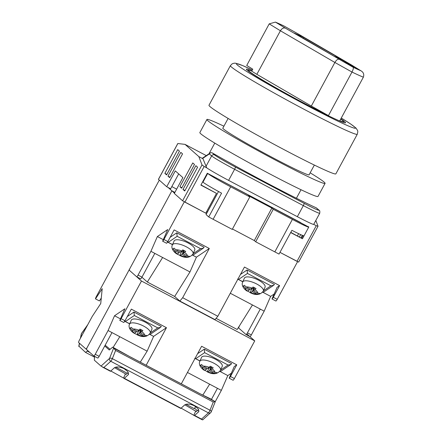 <?xml version="1.0" encoding="UTF-8"?>
<svg xmlns="http://www.w3.org/2000/svg" width="442" height="442" viewBox="0 0 442 442"><rect width="100%" height="100%" fill="white"/><g stroke="black" fill="none" stroke-linecap="round" stroke-linejoin="round"><path stroke-width="0.66" d="M298.599 262.078L279.968 252.36L297.582 261.658L277.206 299.339A2.254 0.448 117.8 0 1 275.902 301.035L271.996 298.969L277.084 287.328L279.598 285.626L273.3 297.278L277.206 299.339M308.765 227.044L207.298 173.231L200.878 185.11L216.497 193.364L205.79 213.166L182.596 200.79L174.314 193.458L182.883 177.618L175.292 170.894L166.722 186.734L158.413 179.364L177.794 143.517L185.032 144.379L198.834 156.601L202.005 164.899L204.171 166.485L184.894 202.127M206.668 211.547A54.09 2.564 28.4 0 0 207.447 211.989M178.684 173.899L170.629 188.8L166.722 186.734M176.651 189.143L171.822 186.596M296.991 261.349L316.268 225.707L313.726 224.365A22.536 1.066 -151.6 0 1 297.35 216.696L228.608 180.38A22.536 1.066 -151.6 0 1 206.712 167.827L202.773 158.269M206.359 155.645L185.032 144.379M202.939 158.766L198.834 156.601M316.268 225.707L318.013 226.276L298.632 262.117M315.826 220.475L318.008 226.182M313.726 224.359L319.721 213.271A22.536 1.066 -151.6 0 1 303.345 205.607L234.603 169.292L228.608 180.38M304.024 235.813L302.427 238.763L290.676 232.553M206.712 167.827L204.171 166.485M177.717 149.611L179.441 151.142L166.59 174.905L164.866 173.375L177.717 149.611M182.546 153.888L169.695 177.651L167.971 176.126L180.822 152.363L182.546 153.888M194.486 164.463L181.634 188.226L179.911 186.695L192.762 162.932L194.486 164.463M195.867 165.684L197.591 167.214L184.739 190.977L183.016 189.447L195.867 165.684M318.544 209.856A2.254 2.204 -48.5 0 1 318.964 210.149L316.71 208.154A2.254 2.204 131.5 0 0 316.284 207.862C292.764 197.099 245.233 171.988 212.387 152.971L214.646 154.971A20.282 0.961 28.4 0 0 235.326 167.004L304.074 203.32A20.282 0.961 28.4 0 0 318.544 209.856L316.284 207.862A2.254 1.807 114.8 0 0 316.157 207.795A2.254 1.807 114.8 0 0 316.024 207.74M210.812 152.788A2.254 2.055 54.6 0 0 209.364 153.915L202.607 158.479M212.497 153.031A2.254 1.138 120 0 0 212.447 152.998A2.254 2.254 0 0 0 210.011 153.114L202.414 158.192M290.781 232.365L302.427 238.763M303.107 235.625L301.737 238.15M200.977 184.922L216.497 193.364M300.671 234.619L299.422 236.929M297.438 235.879L298.632 233.674M301.008 237.768L302.328 235.326M184.999 190.496L183.016 189.447M181.894 187.745L179.911 186.695M169.955 177.176L167.971 176.126M166.849 174.424L164.866 173.375M292.383 219.414A22.536 1.066 28.4 0 0 308.759 227.077L304.046 235.79A22.536 1.066 -151.6 0 1 291.886 230.321L279.035 254.084A22.536 1.066 -151.6 0 1 274.825 251.89L292.383 219.414L273.244 209.304L271.863 208.077L248.426 195.695L249.807 196.922L232.249 229.398L213.11 219.287A22.536 1.066 -151.6 0 1 208.729 216.939L206.055 214.569L218.525 191.508M249.807 196.922L230.669 186.811L213.11 219.287M208.729 216.939L221.58 193.176A22.536 1.066 -151.6 0 1 202.977 182.148L202.64 181.85M274.825 251.89L255.686 241.78L273.244 209.304M308.759 227.077A22.536 1.066 28.4 0 0 308.461 226.674M300.648 222.547L215.503 177.562M202.977 182.148L207.69 173.435A22.536 1.066 28.4 0 0 230.669 186.811M255.686 241.78L254.305 240.558L232.453 229.011M254.305 240.558L271.863 208.077M239.779 325.301L239.492 325.831A2.254 0.448 -62.2 0 0 238.768 328.113L246.012 334.533A2.254 0.448 -62.2 0 0 246.028 334.544A2.254 0.448 -62.2 0 0 247.426 332.859L260.277 309.096L264.183 311.157L251.332 334.92A2.254 0.448 117.8 0 1 249.934 336.611A2.254 0.448 117.8 0 1 249.918 336.594L246.05 334.55M182.679 297.704L217.834 316.279L215 319.627L179.85 301.057L182.679 297.704L209.293 248.481L174.142 229.912L167.844 241.564A2.254 0.448 117.8 0 1 166.535 243.255L162.628 241.188L167.717 229.547L157.374 236.536L150.915 251.316L138.064 275.079L141.97 277.14L154.822 253.377L150.915 251.316M141.921 277.233L147.33 282.029L174.673 296.471L179.85 301.057M230.282 293.245L252.465 304.969L237.166 329.489L216.083 318.351M141.97 277.14A2.254 0.448 117.8 0 1 140.573 278.83L136.666 276.764A2.254 0.448 -62.2 0 1 136.65 276.753L129.401 270.338A2.254 0.448 -62.2 0 1 130.13 268.051L171.888 190.817L174.496 193.126M86.521 349.279L85.903 348.948A2.254 0.448 117.8 0 0 87.301 347.263L171.888 190.817L174.888 192.403L171.888 190.817L168.093 187.458M217.834 316.279L244.448 267.051L279.598 285.626M206.585 213.585L184.308 201.817L163.938 239.498L167.844 241.564M274.167 293.996L270.642 296.378L264.183 311.157M162.628 241.188A2.254 0.448 -62.2 0 0 163.938 239.498M136.666 276.764A2.254 0.448 -62.2 0 0 138.064 275.079M209.293 248.481L196.43 257.172L189.972 271.952L154.822 253.377M196.43 257.172L192.695 255.2M163.297 239.663L157.374 236.536M189.972 271.952L174.673 296.471M147.33 282.029L162.628 257.504M140.573 278.83A2.254 0.448 117.8 0 1 140.556 278.819L136.689 276.775M263.001 292.339L270.642 296.378M252.465 304.969L260.277 309.096M271.996 298.969A2.254 0.448 -62.2 0 0 273.3 297.278M192.298 255.128L193.193 255.023L203.337 248.172L204.132 247.266L176.789 232.823L170.137 237.315M167.297 241.918L172.551 244.537M193.143 253.708L200.591 248.675L203.337 248.172M176.789 232.823L177.154 236.293L168.286 242.288M194.762 249.995A11.271 3.856 -156.4 0 0 188.132 242.984A11.271 3.856 -156.4 0 0 174.115 240.967L172.419 244.846A11.271 3.856 23.6 0 1 186.436 246.868A11.271 3.856 23.6 0 1 193.066 253.874L194.762 249.995M188.9 256.377L188.568 257.145L189.673 256.393L187.275 255.863L183.065 253.642L185.728 251.421L182.8 249.868L181.728 251.017A6.763 2.315 -156.4 0 0 175.927 249.874L174.054 248.139L172.944 248.89L174.817 250.62A6.763 2.315 -156.4 0 0 177.435 253.918L179.027 252.846L174.817 250.62M188.568 257.145L186.165 256.614L181.955 254.393L180.364 255.465A6.763 2.315 -156.4 0 0 186.165 256.614M184.286 250.846L183.651 250.509L181.253 252.133L179.817 255.41L180.364 255.465L178.319 254.719L176.888 253.863L177.435 253.918M181.728 251.017L180.137 252.095L175.927 249.874M184.32 250.774L183.065 253.642M183.651 250.509L181.955 254.393M181.253 252.133L180.596 251.785M179.502 251.758L179.027 252.846M242.724 281.99L244.42 278.112A11.271 3.856 23.6 0 1 258.437 280.129A11.271 3.856 23.6 0 1 265.067 287.14L263.371 291.018A11.271 3.856 -156.4 0 0 256.741 284.007A11.271 3.856 -156.4 0 0 242.724 281.99C240.923 285.134 244.15 289.46 247.299 291.168M250.901 288.93L251.559 289.278L250.122 292.554L247.741 291.063A6.763 2.315 23.6 0 1 245.122 287.764L243.249 286.035L244.36 285.283L246.233 287.013L250.443 289.239L253.106 287.013L256.034 288.56L254.962 289.709A6.763 2.315 23.6 0 1 257.581 293.007L259.979 293.538L258.874 294.284L256.471 293.759A6.763 2.315 23.6 0 1 250.669 292.61L252.26 291.532L256.471 293.759M250.122 292.554L250.669 292.61L250.122 292.554M254.625 287.919L253.371 290.786L257.581 293.007M253.371 290.786L254.962 289.709M247.741 291.063L249.332 289.985L245.122 287.764M259.205 293.521L258.874 294.284M249.807 288.902L249.332 289.985M251.559 289.278L253.957 287.654L252.26 291.532M253.957 287.654L254.592 287.991M242.857 281.681L237.603 279.062M240.442 274.46L247.095 269.968L274.438 284.41L273.642 285.317L270.896 285.819L263.449 290.853M273.642 285.317L263.498 292.168L262.603 292.267M238.592 279.427L247.459 273.438L247.095 269.968M251.89 70.825A56.344 2.669 28.4 0 0 246.415 69.184A56.344 2.669 28.4 0 0 304.604 103.621A56.344 2.669 28.4 0 0 345.545 122.782A56.344 2.669 28.4 0 0 340.826 118.865M357.28 134.246L335.865 173.85A72.123 3.42 -151.6 0 1 283.466 149.324A72.123 3.42 -151.6 0 1 208.983 105.246L230.398 65.637A72.123 3.42 -151.6 0 0 304.881 109.721A72.123 3.42 -151.6 0 0 357.28 134.246L357.838 131.793L357.589 130.489L356.048 128.114L350.832 124.108L341.274 118.025M328.439 115.611L351.992 72.046L334.887 62.471L311.328 106.041L328.439 115.611A54.09 2.564 -151.6 0 1 276.443 88.102A54.09 2.564 -151.6 0 1 248.398 70.256A54.09 2.564 -151.6 0 1 251.758 71.063M311.328 106.041L256.846 74.333L280.405 30.769C281.869 28.459 283.499 27.575 285.294 28.111L353.086 67.239C353.655 67.825 353.291 69.427 351.992 72.046A54.09 2.564 -151.6 0 0 358.534 75.107A54.09 2.564 -151.6 0 0 363.363 77.179L339.804 120.743A54.09 2.564 -151.6 0 0 343.561 121.71L343.207 122.368M355.473 67.527L303.477 37.266L294.383 33.161L346.379 63.421L355.473 67.527M256.846 74.333L251.708 71.162L252.774 69.184L246.724 65.455L269.211 23.868L275.416 22.1L285.294 28.111M340.699 119.091A54.09 2.564 -151.6 0 1 343.561 121.71M334.456 56.482L303.046 38.062L303.477 37.266M303.046 38.062L301.947 37.564M351.086 65.123L341.34 59.449L334.517 56.372L344.263 62.04L351.086 65.123L350.904 65.466M269.211 23.868L280.405 30.769L334.887 62.471C336.29 60.134 337.605 59.062 338.826 59.261M353.086 67.239A49.581 2.348 28.4 0 0 360.893 70.764L298.217 33.973M351.561 65.013L360.893 70.764C363.49 72.267 364.313 74.405 363.363 77.179M275.416 22.1L283.77 25.885A49.581 2.348 28.4 0 0 275.963 22.36M309.196 174.607A49.134 2.326 -151.6 0 1 309.218 174.8A49.134 2.326 -151.6 0 1 273.521 158.092A49.134 2.326 -151.6 0 1 222.779 128.058A49.134 2.326 -151.6 0 1 222.956 127.976M310.151 172.828A67.162 3.182 -151.6 0 1 325.08 183.375L318.013 196.441A67.162 3.182 -151.6 0 1 269.217 173.607A67.162 3.182 -151.6 0 1 199.85 132.556L206.917 119.484A67.162 3.182 -151.6 0 1 223.912 126.202M325.08 183.375A67.162 3.182 -151.6 0 1 276.283 160.534A67.162 3.182 -151.6 0 1 206.917 119.484M94.577 357.175L85.549 352.407L87.87 350.699M79.245 346.489L85.549 352.407M89.903 352.501L87.566 351.263M87.604 324.92L81.626 333.29A2.254 1.238 35.5 0 0 81.505 333.566L87.522 325.141M81.626 333.29A2.254 2.254 0 0 0 81.251 334.152A2.254 1.829 11.5 0 1 81.505 333.566L80.626 337.898M101.279 298.068L99.395 300.936L95.489 298.869L102.207 288.67L100.743 303.527L92.212 316.472L79.361 340.235A2.254 0.448 117.8 0 0 78.637 342.522L85.881 348.937A2.254 0.448 117.8 0 0 85.903 348.948L86.521 349.274M159.286 180.148L96.262 296.709A2.254 0.448 117.8 0 0 95.489 298.869M115.677 367.142L127.324 373.297M195.673 406.557L194.336 408.701L185.983 404.286M99.141 356.351A2.254 0.448 117.8 0 1 97.743 358.042L93.837 355.976A2.254 0.448 -62.2 0 1 93.82 355.965L86.571 349.55A2.254 0.448 -62.2 0 1 87.301 347.263L129.058 270.029L141.479 281.029L121.108 318.71L125.014 320.776A2.254 0.448 117.8 0 1 123.705 322.467L119.799 320.4L124.887 308.759L114.544 315.748L108.086 330.528L95.234 354.291L99.141 356.351L111.992 332.588L108.086 330.528M238.713 327.964L238.266 327.726M129.351 270.184L129.058 270.029M202.795 395.142L209.635 384.181L221.354 390.369L215.232 401.69M187.452 372.462L209.635 384.181M146.247 365.086L166.463 327.693L131.313 309.124L125.014 320.776M181.397 383.662L201.618 346.263L236.768 364.838L230.47 376.49L234.376 378.551A2.254 0.448 117.8 0 1 233.072 380.247L229.166 378.181L234.254 366.54L236.768 364.838M246.818 333.848L254.752 340.876L234.376 378.551M254.752 340.876L141.479 281.029M231.337 373.208L227.812 375.589L221.354 390.369M207.768 415.292A2.254 0.448 117.8 0 1 207.176 415.828M119.799 320.4A2.254 0.448 -62.2 0 0 121.108 318.71M93.837 355.976A2.254 0.448 -62.2 0 0 95.234 354.291M166.463 327.693L153.601 336.384L147.142 351.163L111.992 332.588M153.601 336.384L149.866 334.412M120.467 318.875L114.544 315.748M147.142 351.163L140.385 361.992M113.141 347.39L119.799 336.716M97.743 358.042A2.254 0.448 117.8 0 1 97.726 358.031L93.859 355.987M211.48 399.347L217.447 388.308M220.171 371.551L227.812 375.589M229.166 378.181A2.254 0.448 -62.2 0 0 230.47 376.49M151.932 329.207A11.271 3.856 -156.4 0 0 145.302 322.196A11.271 3.856 -156.4 0 0 131.285 320.179L129.589 324.058A11.271 3.856 23.6 0 1 143.606 326.08A11.271 3.856 23.6 0 1 150.236 333.086L151.932 329.207M146.07 335.589L145.738 336.356L146.843 335.605L144.446 335.08L140.236 332.854L142.899 330.633L139.97 329.08L138.899 330.229A6.763 2.315 -156.4 0 0 133.097 329.086L131.224 327.351L130.114 328.102L131.987 329.831A6.763 2.315 -156.4 0 0 134.606 333.13L136.197 332.058L131.987 329.831M145.738 336.356L143.335 335.826L139.125 333.605L137.534 334.677A6.763 2.315 -156.4 0 0 143.335 335.826M141.457 330.058L140.821 329.721L138.423 331.345L136.987 334.622L137.534 334.677L135.49 333.931L134.059 333.075L134.606 333.13M138.899 330.229L137.307 331.307L133.097 329.086M141.49 329.986L140.236 332.854M140.821 329.721L139.125 333.605M138.423 331.345L137.766 330.997M136.672 330.97L136.197 332.058M149.468 334.34L150.363 334.235L160.507 327.384L161.302 326.478L133.959 312.035L127.307 316.533M124.467 321.13L129.721 323.748M150.313 332.92L157.761 327.887L160.507 327.384M133.959 312.035L134.324 315.505L125.456 321.5M199.894 361.202L201.591 357.324A11.271 3.856 23.6 0 1 215.608 359.34A11.271 3.856 23.6 0 1 222.238 366.352L220.541 370.23A11.271 3.856 -156.4 0 0 213.911 363.219A11.271 3.856 -156.4 0 0 199.894 361.202C198.088 364.346 201.32 368.672 204.469 370.379M208.072 368.142L208.729 368.49L207.292 371.766L204.911 370.274A6.763 2.315 23.6 0 1 202.292 366.976L200.419 365.247L201.53 364.495L203.403 366.225L207.613 368.451L210.276 366.225L213.204 367.772L212.132 368.921A6.763 2.315 23.6 0 1 214.751 372.219L217.149 372.75L216.044 373.501L213.641 372.971A6.763 2.315 23.6 0 1 207.839 371.821L209.431 370.75L213.641 372.971M207.292 371.766L207.839 371.821L207.292 371.766M211.795 367.131L210.541 369.998L214.751 372.219M210.541 369.998L212.132 368.921M204.911 370.274L206.502 369.197L202.292 366.976M216.376 372.733L216.044 373.501M206.978 368.114L206.502 369.197M208.729 368.49L211.127 366.866L209.431 370.75M211.127 366.866L211.762 367.203M200.027 360.893L194.773 358.274M197.613 353.672L204.265 349.18L231.608 363.622L230.812 364.528L228.066 365.031L220.619 370.064M230.812 364.528L220.668 371.379L219.773 371.479M195.762 358.639L204.629 352.65L204.265 349.18M104.748 345.981L109.279 349.992L112.688 347.152L129.528 356.501L199.834 393.645L210.331 398.739L215.215 401.668L213.254 402.032L115.605 350.445L112.345 358.655A2.254 1.055 -158.3 0 0 109.544 358.396L113.66 348.02L115.605 350.445M202.066 419.69L194.381 415.629A2.254 0.448 117.8 0 0 194.679 415.48L198.801 411.535L198.071 408.673L194.491 405.861C190.182 403.855 186.894 403.563 184.645 404.971L181.01 408.259A2.254 0.448 -62.2 0 1 180.69 408.402L124.058 378.479A2.254 0.448 117.8 0 1 124.036 378.468L123.572 378.054L125.418 373.833L126.08 374.424L128.318 372.402M180.69 408.402A2.254 0.448 -62.2 0 1 180.673 408.386L124.075 378.49A2.254 0.448 117.8 0 0 124.373 378.335L128.495 374.396L127.766 371.529L124.185 368.716C119.876 366.716 116.589 366.418 114.34 367.827L110.704 371.114A2.254 0.448 -62.2 0 1 110.384 371.258L101.014 366.103L94.345 360.191L94.466 357.374L94.914 356.545M202.668 419.9L210.652 412.684A2.254 1.939 -132.1 0 1 208.409 412.867L110.76 361.274A2.254 1.939 -132.1 0 1 109.544 358.396L101.014 366.103M110.826 371.004L123.572 378.054M202.569 419.751L201.513 419.093L208.409 412.867A2.254 0.448 117.8 0 0 209.486 411.32A2.254 0.448 117.8 0 0 209.994 410.242L213.254 402.032M181.132 408.148L194.342 415.613A2.254 0.448 117.8 0 0 194.364 415.624L202.198 419.762M184.85 404.806L196.386 411.563L198.624 409.546M197.364 410.684L194.618 408.253M114.544 367.661L125.418 373.833M112.688 347.152L113.66 348.02M102.721 367.203L110.367 371.247A2.254 0.448 -62.2 0 0 110.384 371.258M211.094 412.049A2.254 1.055 -158.3 0 0 211.237 411.845A2.254 1.055 -158.3 0 0 209.994 410.242L112.345 358.655A2.254 0.448 117.8 0 1 111.837 359.733A2.254 0.448 117.8 0 1 110.76 361.274L103.87 367.501L102.516 367.098M110.091 349.313L105.168 345.208M201.397 394.441L215.215 401.668M182.596 200.79L202.005 164.899M177.85 143.506L158.446 179.402M297.35 216.696L303.345 205.607A2.254 0.448 117.8 0 0 304.074 203.32M205.895 166.512L211.624 155.915L209.364 153.915A2.254 2.204 -48.5 0 1 212.387 152.971A2.254 1.138 120 0 1 212.447 152.998C229.542 162.855 248.006 173.026 267.852 183.524C288.604 194.447 304.709 202.535 316.157 207.795A2.254 2.254 0 0 1 316.71 208.154M235.326 167.004A2.254 0.448 117.8 0 1 234.603 169.292A22.536 1.066 -151.6 0 1 211.624 155.915A2.254 2.204 131.5 0 1 214.646 154.971M247.426 332.859L251.332 334.92M200.591 248.675L177.154 236.293M187.275 255.863A6.763 2.315 -156.4 0 0 184.657 252.564M246.233 287.013A6.763 2.315 23.6 0 1 252.034 288.162M247.459 273.438L270.896 285.819M230.398 65.637L232.16 63.825L234.188 63.178L235.741 63.234L242.514 65.526L252.349 69.969A67.615 3.204 28.4 0 0 243.741 69.56A67.615 3.204 28.4 0 0 306.334 105.146A67.615 3.204 28.4 0 0 351.965 127.395A67.615 3.204 28.4 0 0 341.274 118.036M298.03 33.863L283.77 25.885M78.875 346.495L79.527 343.307M144.446 335.08A6.763 2.315 -156.4 0 0 141.827 331.776M157.761 327.887L134.324 315.505M203.403 366.225A6.763 2.315 23.6 0 1 209.204 367.374M204.629 352.65L228.066 365.031M198.314 412.193L198.95 410.745M128.009 375.054L128.644 373.601M194.679 415.48L201.513 419.093M103.87 367.501L110.704 371.114M124.373 378.335L181.01 408.259M131.092 357.296L198.209 392.761M114.158 348.357L127.904 355.617M193.878 415.198L195.723 410.977M296.411 198.243L301.019 189.728M309.046 174.883L314.35 165.07M208.961 153.855L214.779 143.097M222.801 128.252L228.111 118.439M319.721 213.271C319.997 211.293 319.748 210.248 318.964 210.149M246.028 334.544L249.934 336.611M172.496 244.669L167.557 242.061M193.066 253.874C190.06 257.863 185.684 258.432 179.949 255.581M172.419 244.846C170.612 247.995 173.844 252.316 176.993 254.023M263.371 291.018C260.366 295.007 255.99 295.576 250.255 292.726M237.873 279.211L242.802 281.814M248.398 70.256L248.045 70.913M298.129 33.912L351.716 65.096M298.112 33.901L283.714 25.846M81.251 334.152L80.405 338.307M79.411 343.202L78.77 346.357M150.236 333.086C147.23 337.075 142.854 337.644 137.119 334.793M129.589 324.058C127.782 327.207 131.014 331.528 134.164 333.235M129.666 323.881L124.727 321.273M220.541 370.23C217.536 374.219 213.16 374.788 207.425 371.937M195.044 358.423L199.972 361.026M210.652 412.684A2.254 2.254 0 0 0 211.237 411.845L215.254 401.723"/></g></svg>
